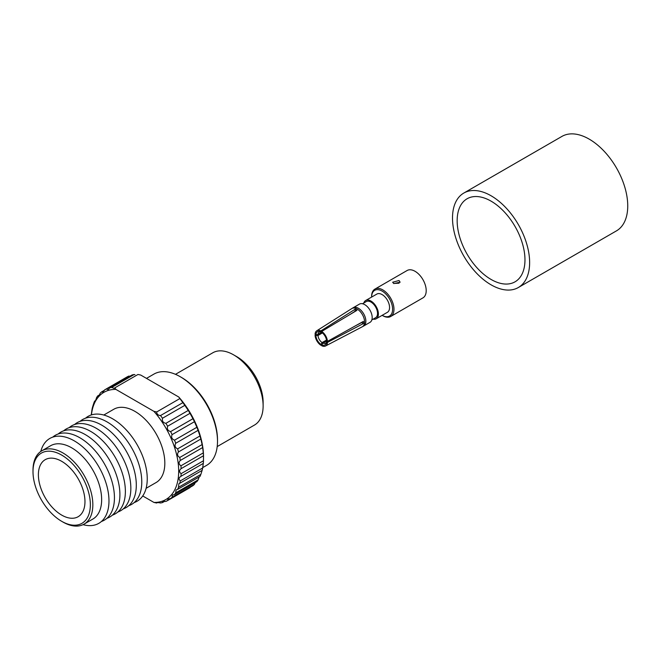 <?xml version="1.0" encoding="UTF-8"?>
<svg xmlns="http://www.w3.org/2000/svg" width="660" height="660" viewBox="0 0 660 660"><rect width="100%" height="100%" fill="white"/><g stroke="black" fill="none" stroke-linecap="round" stroke-linejoin="round"><path stroke-width="0.99" d="M179.809 398.607L156.676 411.964C156.816 413.911 157.831 415.082 159.703 415.478L160.52 415.552L182.878 402.649L178.769 397.023A61.908 35.747 60 0 1 203.527 456.852A61.908 35.747 60 0 1 203.527 457.108M111.787 387.42L134.145 374.517A63.665 36.762 -120 0 0 132.173 374.929L109.816 387.832A63.665 36.762 60 0 1 111.787 387.42L114.097 388.393L114.856 387.824L115.896 389.408A61.908 35.747 -120 0 0 91.435 414.901M134.962 374.674L134.145 374.517M62.915 522.027L61.677 521.309A40.557 23.413 -120 0 0 90.354 504.752A40.557 23.413 -120 0 0 61.677 455.087A40.557 23.413 -120 0 0 33 471.644A40.557 23.413 -120 0 0 61.677 521.309L62.915 522.027A42.314 24.428 60 0 0 84.076 524.122L92.887 519.032A42.314 24.428 60 0 0 99.371 485.133A42.314 24.428 60 0 0 71.734 447.843A42.314 24.428 60 0 0 50.581 445.747L41.761 450.838A42.314 24.428 60 0 1 62.915 452.933A42.314 24.428 60 0 1 90.56 490.223A42.314 24.428 60 0 1 84.076 524.122M33 471.644L33 470.209A42.314 24.428 60 0 1 41.761 450.838M202.686 467.627L206.588 465.374A52.693 30.418 -120 0 0 217.503 441.26L217.503 439.824A50.935 29.403 60 0 0 181.483 377.438L180.246 376.728A52.693 30.418 -120 0 0 153.895 374.113L146.495 378.386M61.677 461.307A32.934 19.016 60 0 1 83.193 490.33A32.934 19.016 60 0 1 78.144 516.722A32.934 19.016 60 0 1 61.677 515.089A32.934 19.016 60 0 1 40.161 486.065A32.934 19.016 60 0 1 45.21 459.682A32.934 19.016 60 0 1 61.677 461.307M175.486 374.327L212.776 352.795A41.712 24.082 60 0 1 233.632 354.865L233.632 354.865A41.712 24.082 60 0 1 263.125 405.95A41.712 24.082 60 0 1 254.488 425.048L217.198 446.581M236.791 356.68L233.632 354.865L236.791 356.68A37.249 21.508 60 0 1 263.125 402.311L263.125 405.95M103.801 415.024L113.759 409.274A42.314 24.428 60 0 1 134.912 411.37A42.314 24.428 60 0 1 162.55 448.651A42.314 24.428 60 0 1 156.065 482.559L146.107 488.309M85.511 418.209A49.005 28.289 60 0 1 112.596 418.795A49.005 28.289 60 0 1 145.299 464.459A49.005 28.289 60 0 1 134.211 502.549M80.041 421.369A49.005 28.289 60 0 1 107.126 421.946A49.005 28.289 60 0 1 139.829 467.618A49.005 28.289 60 0 1 128.741 505.709M74.58 424.52A49.005 28.289 60 0 1 101.656 425.106A49.005 28.289 60 0 1 134.359 470.778A49.005 28.289 60 0 1 123.271 508.868M69.11 427.68A49.005 28.289 60 0 1 96.195 428.257A49.005 28.289 60 0 1 128.898 473.93A49.005 28.289 60 0 1 117.81 512.02M63.64 430.832A49.005 28.289 60 0 1 90.725 431.417A49.005 28.289 60 0 1 123.428 477.089A49.005 28.289 60 0 1 112.34 515.179M58.179 433.991A49.005 28.289 60 0 1 85.255 434.577A49.005 28.289 60 0 1 117.958 480.241A49.005 28.289 60 0 1 106.87 518.339M52.709 437.151A49.005 28.289 60 0 1 79.794 437.728A49.005 28.289 60 0 1 112.497 483.401A49.005 28.289 60 0 1 101.401 521.491M40.788 451.457A49.005 28.289 60 0 1 74.324 440.888A49.005 28.289 60 0 1 108.694 495.66A49.005 28.289 60 0 1 83.053 524.659M160.52 415.552A63.665 36.762 60 0 1 162.492 418.242C161.956 421.08 163.094 422.779 165.891 423.34A63.665 36.762 60 0 1 167.64 426.22C166.848 428.975 167.838 430.774 170.594 431.607A63.665 36.762 60 0 1 172.087 434.618C171.031 437.25 171.847 439.106 174.529 440.179A63.665 36.762 60 0 1 175.725 443.256C174.413 445.714 175.04 447.587 177.614 448.866A63.665 36.762 60 0 1 178.481 451.935C176.921 454.179 177.342 456.027 179.767 457.471A63.665 36.762 60 0 1 180.295 460.465C178.489 462.454 178.703 464.236 180.947 465.803A63.665 36.762 60 0 1 181.12 468.649C179.083 470.365 179.083 472.032 181.12 473.674A63.665 36.762 60 0 1 180.947 476.314C178.703 477.716 178.489 479.251 180.295 480.909A63.665 36.762 60 0 1 179.767 483.285L178.893 483.689L178.481 487.344A63.665 36.762 60 0 1 177.614 489.406L199.963 476.495A63.665 36.762 -120 0 0 200.838 474.433L202.117 470.382A63.665 36.762 -120 0 0 202.653 467.998L203.296 463.411A63.665 36.762 -120 0 0 203.478 460.762L203.478 455.746A63.665 36.762 -120 0 0 203.296 452.892L202.653 447.554A63.665 36.762 -120 0 0 202.117 444.568L200.838 439.032A63.665 36.762 -120 0 0 199.963 435.963L198.082 430.353A63.665 36.762 -120 0 0 196.886 427.276L194.436 421.715A63.665 36.762 -120 0 0 192.951 418.704L189.998 413.317A63.665 36.762 -120 0 0 188.249 410.429L184.849 405.339A63.665 36.762 -120 0 0 182.878 402.649M177.614 489.406L176.063 489.976L175.725 492.838A63.665 36.762 60 0 1 174.529 494.53L196.886 481.627A63.665 36.762 -120 0 0 198.082 479.927L199.155 476.965M174.529 494.53L172.359 495.14L172.087 497.269A63.665 36.762 60 0 1 170.594 498.564L192.951 485.653A63.665 36.762 -120 0 0 194.436 484.358L195.236 482.584M91.294 414.95A63.665 36.762 60 0 1 91.369 414.084L92.012 409.497A63.665 36.762 60 0 1 92.54 407.113L93.827 403.062A63.665 36.762 60 0 1 94.694 400.999C95.164 401.47 95.791 400.323 96.583 397.567A63.665 36.762 60 0 1 97.779 395.868C98.356 396.676 99.173 395.761 100.221 393.129A63.665 36.762 60 0 1 101.714 391.834L102.844 392.287L104.668 389.862A63.665 36.762 60 0 1 106.417 389.004L108.1 389.697L109.816 387.832M99.429 394.911L97.779 395.868L98.464 396.124M95.51 400.529L95.048 401.107M170.594 498.564L167.846 499.042L167.64 500.536A63.665 36.762 60 0 1 165.891 501.402L162.64 501.616L162.492 502.565L164.67 501.311M162.492 502.565A63.665 36.762 60 0 1 160.52 502.978C158.219 502.499 156.931 502.516 156.676 503.027L153.929 502.425L142.725 495.957M167.64 500.536L189.998 487.624M172.087 497.269L194.436 484.358M175.725 492.838L198.082 479.927M178.481 487.344L200.838 474.433M179.767 483.285L202.117 470.382M180.295 480.909L202.653 467.998M180.782 476.404L203.296 463.411M181.12 473.674L203.478 460.762M181.12 468.649L203.478 455.746M180.947 465.803L203.296 452.892M180.295 460.465L202.653 447.554M179.767 457.471L202.117 444.568M178.481 451.935L200.838 439.032M177.614 448.866L199.963 435.963M175.725 443.256L198.082 430.353M174.529 440.179L196.886 427.276M172.087 434.618L194.436 421.715M170.594 431.607L192.951 418.704M167.64 426.22L189.998 413.317M165.891 423.34L188.249 410.429M162.492 418.242L184.849 405.339M106.417 389.004L128.774 376.093A63.665 36.762 -120 0 0 127.025 376.959L104.668 389.862M101.714 391.834L104.478 390.241M115.896 389.408L153.929 411.361L156.676 411.964M153.929 502.425A61.908 35.747 -120 0 0 178.687 471.19A61.908 35.747 -120 0 0 153.929 411.361M178.769 397.023L140.737 375.061L137.989 374.467L114.856 387.824M217.503 441.26A52.693 30.418 -120 0 0 180.246 376.728L181.483 377.438M129.995 376.183L128.774 376.093M156.857 502.788L157.319 502.656M491.065 201.143A47.949 27.687 -120 0 0 467.09 198.767A47.949 27.687 -120 0 0 459.739 237.188A47.949 27.687 -120 0 0 491.065 279.444A47.949 27.687 -120 0 0 515.039 281.82A47.949 27.687 -120 0 0 522.39 243.4A47.949 27.687 -120 0 0 491.065 201.143M491.065 284.823A54.532 31.482 -120 0 0 518.331 287.521A54.532 31.482 -120 0 0 526.696 243.821A54.532 31.482 -120 0 0 491.065 195.764A54.532 31.482 -120 0 0 463.798 193.066A54.532 31.482 -120 0 0 455.441 236.767A54.532 31.482 -120 0 0 491.065 284.823M518.331 287.521L616.448 230.876A54.532 31.482 -120 0 0 624.805 187.176A54.532 31.482 -120 0 0 589.182 139.12A54.532 31.482 -120 0 0 561.916 136.422L463.798 193.066M399.036 283.206L394.292 283.404M393.756 283.569L392.667 282.224L399.036 280.516L400.125 282.224L393.756 283.569M371.621 296.464L371.621 297.082A14.833 8.563 -120 0 1 382.14 291.101A14.833 8.563 -120 0 1 392.601 309.251A14.833 8.563 -120 0 1 382.165 315.34L382.701 315.653A15.807 9.124 -120 0 0 390.703 316.495L422.928 297.883A15.807 9.124 -120 0 0 426.203 290.647A15.807 9.124 -120 0 0 419.306 274.741A15.807 9.124 -120 0 0 407.121 270.509L374.897 289.113A15.807 9.124 -120 0 0 371.621 296.348A15.807 9.124 -120 0 0 371.621 296.464A15.807 9.124 -120 0 0 371.621 296.571M390.703 316.495A15.807 9.124 -120 0 0 393.979 309.251A15.807 9.124 -120 0 0 387.073 293.345A15.807 9.124 -120 0 0 374.897 289.113M373.131 319.143A10.535 6.08 -120 0 0 376.208 318.772L387.387 312.32A10.535 6.08 -120 0 0 389.565 307.502A10.535 6.08 -120 0 0 384.97 296.893A10.535 6.08 -120 0 0 376.843 294.071L365.665 300.523A10.535 6.08 -120 0 0 363.817 302.998M376.208 318.772A10.535 6.08 -120 0 0 378.386 313.954A10.535 6.08 -120 0 0 373.791 303.344A10.535 6.08 -120 0 0 365.665 300.523M371.844 319.885L375.598 317.716A9.314 5.379 -120 0 0 377.528 313.45A9.314 5.379 -120 0 0 373.461 304.078A9.314 5.379 -120 0 0 366.275 301.579L362.53 303.74M372.182 317.534A10.535 6.08 -120 0 0 367.579 306.933A10.535 6.08 -120 0 0 359.461 304.111L353.141 307.758A10.535 6.08 -120 0 1 361.267 310.579A10.535 6.08 -120 0 1 365.863 321.181A10.535 6.08 -120 0 1 363.685 326.007L369.996 322.361A10.535 6.08 -120 0 0 372.182 317.534M327.451 342.408L326.609 341.921A7.59 4.381 -120 0 1 326.395 343.093A7.59 4.381 -120 0 1 321.692 344.759L321.692 345.733A8.778 5.074 -120 0 0 325.545 345.997A8.778 5.074 -120 0 0 327.451 342.408L363.371 323.565A10.453 6.039 -120 0 0 363.429 322.517A10.453 6.039 -120 0 0 363.371 321.412L327.451 341.401A8.778 5.074 -120 0 0 321.692 331.427L356.969 310.324A10.453 6.039 -120 0 0 355.105 309.251L320.826 330.924A8.778 5.074 -120 0 0 316.767 330.792A8.778 5.074 -120 0 0 315.067 334.249L315.909 334.736A7.59 4.381 -120 0 1 319.704 331.501A7.59 4.381 -120 0 1 320.826 331.897L320.826 330.924M327.451 341.401L326.609 340.915A7.59 4.381 -120 0 0 321.692 332.401L321.692 331.427M320.826 331.897L322.047 332.137M320.496 331.749A6.418 3.704 -120 0 0 319.209 332.096A6.418 3.704 -120 0 0 317.98 334.48L315.909 334.736M315.934 334.736L315.067 335.255A8.778 5.074 -120 0 0 320.826 345.229L321.709 344.743M321.692 344.759L322.954 343.093A6.418 3.704 -120 0 0 325.636 343.216A6.418 3.704 -120 0 0 326.576 342.284M327.022 340.741L326.609 341.921M361.663 322.361A8.035 4.636 60 0 1 361.639 322.567L355.624 325.726M322.954 343.093L326.849 341.055M326.51 340.09L322.047 342.573L320.826 345.229M315.067 335.255L317.98 335.527A6.418 3.704 -120 0 0 322.047 342.573M317.98 335.527L322.361 332.904M315.909 335.742A7.59 4.381 -120 0 0 320.826 344.256M321.692 332.128L317.98 334.48M349.363 314.87L355.105 311.248A8.035 4.636 60 0 1 355.295 311.322M355.105 311.248L355.105 309.251M363.371 323.565L361.639 322.567M325.545 345.997L362.274 326.783A10.511 6.064 -120 0 0 364.576 321.899A10.511 6.064 -120 0 0 359.906 311.239A10.511 6.064 -120 0 0 351.763 308.591L353.141 307.758M203.527 456.852L203.527 457.347M316.767 330.792L351.763 308.591M362.274 326.783L363.685 326.007"/></g></svg>

